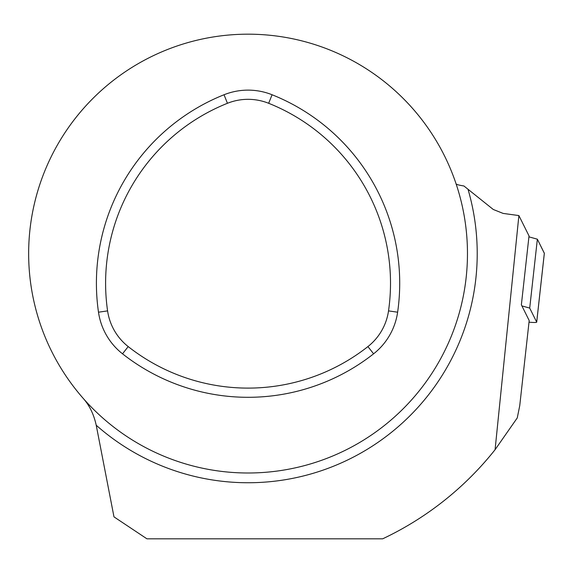 <?xml version="1.0" encoding="UTF-8"?>
<svg xmlns="http://www.w3.org/2000/svg" width="573" height="573" viewBox="0 0 573 573"><rect width="100%" height="100%" fill="white"/><g stroke="black" fill="none" stroke-linecap="round" stroke-linejoin="round"><path stroke-width="0.86" d="M495.079 449.69L518.887 215.57L529.022 235.918L521.366 304.822L529.194 320.543L519.747 405.62L517.261 417.918L495.079 449.69A315.394 315.394 0 0 1 382.664 538.821L146.932 538.821L113.984 516.875L96.221 425.23C93.872 414.558 89.632 405.72 83.5 398.715M518.887 215.57L503.13 213.414L493.267 209.474L463.922 185.981C459.217 185.215 456.617 184.549 456.122 183.969M28.65 253.588A219.409 219.409 0 0 1 357.76 63.574A219.409 219.409 0 0 1 357.76 443.602A219.409 219.409 0 0 1 28.65 253.588M388.523 310.888A55.531 55.531 0 0 1 367.916 346.586A193.76 193.76 0 0 1 128.202 346.586A55.531 55.531 0 0 1 107.588 310.888A193.76 193.76 0 0 1 227.445 103.29A55.531 55.531 0 0 1 268.665 103.29A193.76 193.76 0 0 1 388.523 310.888L397.626 312.199A64.728 64.728 0 0 1 373.603 353.813A202.949 202.949 0 0 1 122.515 353.813A64.728 64.728 0 0 1 98.492 312.199A202.949 202.949 0 0 1 224.036 94.753A64.728 64.728 0 0 1 272.082 94.753A202.949 202.949 0 0 1 397.626 312.199M521.917 305.918L529.71 308.088L536.686 322.112A8.71 0.86 6.3 0 1 536.7 322.169A8.71 0.86 6.3 0 1 529.015 322.169M536.7 322.169L544.35 253.266A8.71 0.86 -173.7 0 1 544.329 253.316L537.359 239.192L528.915 236.835L537.359 239.192L544.336 253.209L536.686 322.112M537.359 239.192L529.71 308.088M96.221 425.23A229.164 229.164 0 0 0 468.12 189.649M227.445 103.29L224.036 94.753M268.665 103.29L272.082 94.753M367.916 346.586L373.603 353.813M128.202 346.586L122.515 353.813M107.588 310.888L98.492 312.199"/></g></svg>
